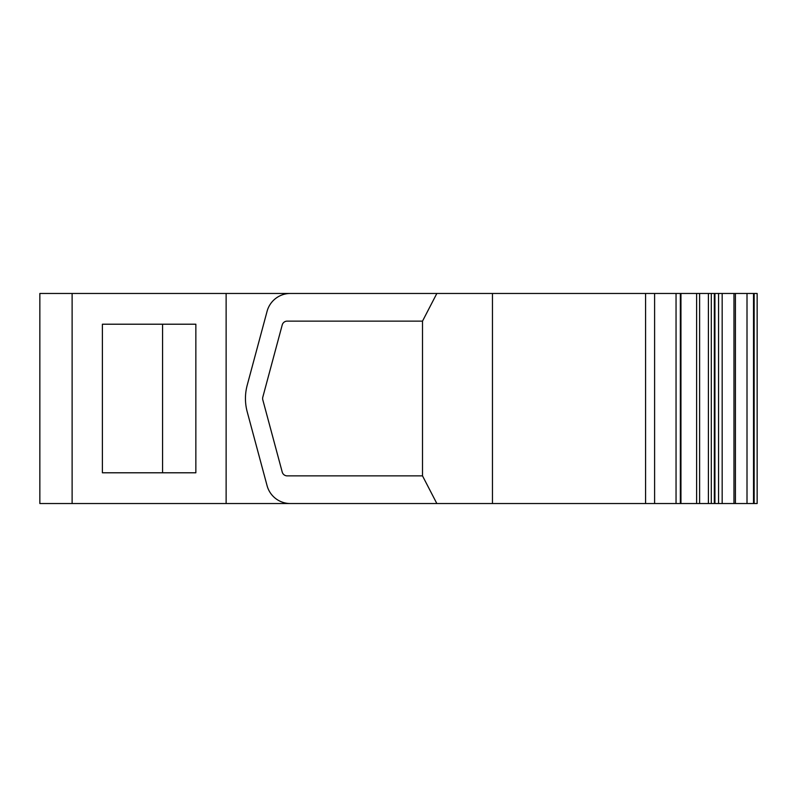 <?xml version="1.0" encoding="UTF-8"?>
<svg xmlns="http://www.w3.org/2000/svg" width="797" height="797" viewBox="0 0 797 797"><rect width="100%" height="100%" fill="white"/><g stroke="black" fill="none" stroke-linecap="round" stroke-linejoin="round"><path stroke-width="1.2" d="M757.15 503.535L757.15 293.465L757.15 503.535L290.337 503.535A24.079 24.079 0 0 1 267.085 485.702L247.209 411.81A51.237 51.237 0 0 1 247.209 385.19L267.085 311.298A24.079 24.079 0 0 1 290.337 293.465L436.846 293.465L422.51 321.131L287.169 321.131A5.121 5.121 0 0 0 282.228 324.927L262.801 397.165A5.121 5.121 0 0 0 262.801 399.835L282.228 472.073A5.121 5.121 0 0 0 287.169 475.869L422.51 475.869L436.846 503.535M757.15 293.465L714.331 293.465L714.331 503.535M102.395 324.21L162.568 324.21L162.568 472.79L102.395 472.79L102.395 324.21L195.853 324.21L195.853 472.79L102.395 472.79M714.331 293.465L676.045 293.465L676.045 503.535M747.008 293.465L747.008 503.535M753.524 293.465L753.524 503.535M680.947 293.465L680.947 503.535M422.51 321.131L422.51 475.869M72.119 503.535L39.85 503.535L39.85 293.465L72.119 293.465L72.119 503.535L226.129 503.535L226.129 293.465L72.119 293.465M676.045 293.465L492.456 293.465L492.456 503.535M290.337 293.465L226.129 293.465M290.337 503.535L226.129 503.535M492.456 293.465L436.846 293.465M714.929 293.465L714.929 503.535M680.349 293.465L680.349 503.535M696.628 293.465L696.628 503.535M699.607 293.465L699.607 503.535M708.403 293.465L708.403 503.535M711.303 293.465L711.303 503.535M718.555 293.465L718.555 503.535M722.172 293.465L722.172 503.535M733.967 293.465L733.967 503.535M735.412 293.465L735.412 503.535M645.58 293.465L645.58 503.535M654.606 293.465L654.606 503.535M754.151 293.465L754.151 503.535"/></g></svg>
